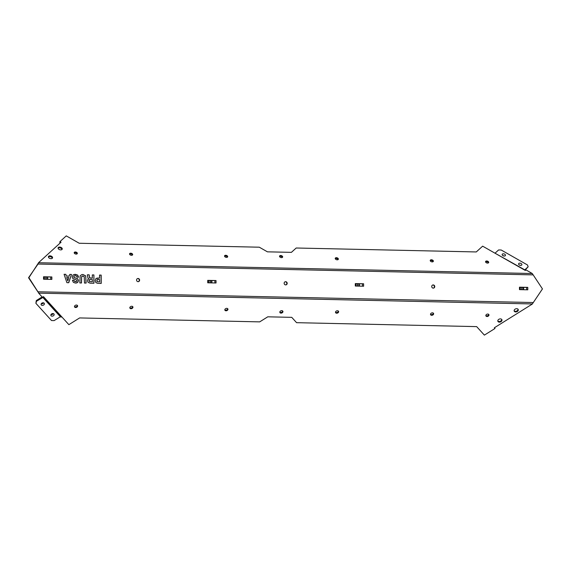 <?xml version="1.0" encoding="UTF-8"?>
<svg xmlns="http://www.w3.org/2000/svg" width="571" height="571" viewBox="0 0 571 571"><rect width="100%" height="100%" fill="white"/><g stroke="black" fill="none" stroke-linecap="round" stroke-linejoin="round"><path stroke-width="0.86" d="M214.896 280.554L216.024 280.547L216.038 282.988L207.737 282.809L207.723 280.361L214.896 280.554L214.91 282.966M44.709 276.878L51.847 276.956L51.861 279.397L43.56 279.219L43.546 276.771L50.02 276.992M526.648 287.377L527.775 287.37L527.79 289.811L519.489 289.633L519.474 287.184L526.648 287.377L526.662 289.79M362.471 283.787L363.599 283.773L363.613 286.221L355.312 286.035L355.298 283.594L362.471 283.787L362.485 286.192M207.723 280.361L216.024 280.547M214.196 280.582L208.886 280.468M519.474 287.184L527.775 287.37M525.948 287.406L520.638 287.292M355.298 283.594L363.599 283.773M361.771 283.816L356.461 283.694M38.428 262.981L28.885 277.67L38.514 292.709M532.429 303.943L38.671 293.144L42.404 297.305L43.46 296.642L68.863 324.656L79.619 317.933L259.691 321.873L267.77 316.819L291.752 317.348L296.585 322.679L476.664 326.619L484.372 335.12L494.978 328.489L494.343 327.783L532.272 304.072L542.45 288.912L532.272 273.523L525.97 269.912L525.341 270.476L524.449 269.976M82.931 275.95L81.646 276.621L81.489 282.98L79.819 282.945L80.176 275.779L81.86 274.572L82.923 274.487L85.7 275.9L86.128 283.08L84.458 283.045L84.237 276.678L82.388 276.007M74.094 277.442L77.692 278.748L78.498 280.561L77.742 282.402L75.493 283.088L73.381 282.345L72.446 280.304L74.023 280.34L74.644 281.417L75.6 281.653L76.607 281.403L76.978 280.654L76.607 279.983L72.888 278.605L72.174 276.892L72.988 275.022L75.308 274.323L77.72 275.115L78.605 277.171L77.042 277.135L76.742 276.278L75.379 275.736L74.437 275.85L73.752 276.799L73.98 277.47L77.577 278.769L78.377 280.589L77.62 282.424L76.471 283.016M74.023 280.34L74.53 281.446L76.607 281.403M75.258 275.764L74.316 275.879L73.638 276.828L73.98 277.47M87.955 278.12L87.37 274.801L89.169 274.837L89.647 277.841L90.632 278.127L92.324 278.163L92.309 274.908L93.908 274.944L93.951 283.252L90.111 283.166L88.084 282.331L87.52 280.746L87.798 279.583L88.726 278.798L87.955 278.12M66.372 276.05L69.255 276.107L69.79 274.415L71.503 274.451L68.748 282.702L66.9 282.659L64.08 274.287L65.851 274.33L66.25 276.071L69.255 276.107M99.547 275.065L101.174 275.101L101.217 283.409L97.805 283.337L95.921 282.652L95.207 280.647L95.899 278.584L99.561 278.056L99.547 275.065L101.06 275.122L101.103 283.409M284.144 283.259A1.62 1.52 -102 0 1 287.149 282.973A1.62 1.52 -102 0 1 286.007 284.872A1.62 1.52 -102 0 1 284.144 283.259M431.719 286.485A1.62 1.52 -102 0 1 434.724 286.207A1.62 1.52 -102 0 1 433.582 288.105A1.62 1.52 -102 0 1 431.719 286.485M136.569 280.033A1.62 1.52 -102 0 1 139.574 279.747A1.62 1.52 -102 0 1 138.432 281.646A1.62 1.52 -102 0 1 136.569 280.033M43.546 276.771L51.847 276.956M533.157 274.879L38.036 264.045L28.55 277.742L37.843 291.774L533.3 302.537M285.835 284.9A1.62 1.52 78 0 0 285.165 281.753M433.41 288.127A1.62 1.52 78 0 0 432.739 284.986M138.261 281.674A1.62 1.52 78 0 0 137.59 278.527M38.428 292.502L37.843 291.774L38.428 292.502M524.107 269.776L482.645 246.165L476.271 251.947L296.192 248.007L291.41 252.353L267.428 251.832L259.298 247.2L79.226 243.26L66.265 235.88L59.984 241.59L61.054 242.197L38.514 262.724L532.272 273.523M81.646 276.621L81.367 282.98M82.816 275.979L81.532 276.649M85.7 275.9L86.007 283.08M81.803 274.587L82.809 274.508L85.586 275.929M74.187 274.423L77.599 275.136L78.491 277.199M75.479 281.674L76.493 281.424L75.479 281.674M72.446 280.332L73.909 280.368M90.475 279.497L89.533 279.64L90.361 279.526L89.533 279.64L89.047 280.568L89.526 281.596L92.345 281.774L92.331 279.54L89.647 279.619L89.162 280.539L89.64 281.567L92.345 281.774M93.908 274.944L93.837 283.252M92.309 274.936L93.794 274.965M92.324 278.163L89.647 277.841M89.169 274.837L89.533 277.87M87.37 274.822L89.055 274.865M66.836 277.492L67.713 280.804L66.714 277.513L68.82 277.535L67.828 280.782M65.851 274.33L66.25 276.071M64.088 274.316L65.736 274.351M71.503 274.451L68.641 282.695M69.783 274.444L71.389 274.473M98.048 279.455L97.034 279.754L97.926 279.476L97.034 279.754L97.041 281.624L99.582 281.931L99.575 279.483L97.149 279.733L96.827 280.668L97.156 281.603L99.582 281.931M99.561 278.056L96.877 278.113M37.7 264.116L38.278 263.467L37.7 264.116M494.978 328.489L494.565 327.647M129.817 307.712A1.62 1.156 159.6 0 0 131.551 307.933A1.62 1.156 159.6 0 0 132.715 306.627M279.811 312.109A1.62 1.156 159.6 0 0 281.546 312.337A1.62 1.156 159.6 0 0 282.709 311.031M430.505 314.286A1.62 1.156 159.6 0 0 432.24 314.514A1.62 1.156 159.6 0 0 433.403 313.208M335.505 312.209A1.62 1.156 159.6 0 0 337.233 312.437A1.62 1.156 159.6 0 0 338.396 311.131M74.48 306.499A1.62 1.156 159.6 0 0 76.214 306.727A1.62 1.156 159.6 0 0 77.378 305.421M485.842 315.499A1.62 1.156 159.6 0 0 487.577 315.727A1.62 1.156 159.6 0 0 488.74 314.421M224.824 309.789A1.62 1.156 159.6 0 0 226.551 310.01A1.62 1.156 159.6 0 0 227.715 308.711M497.805 320.931A2.156 1.542 159.6 0 0 500.196 321.323A2.156 1.542 159.6 0 0 501.745 319.46M514.128 310.731A2.156 1.542 159.6 0 0 516.519 311.124A2.156 1.542 159.6 0 0 518.068 309.261M44.195 297.455A1.178 0.792 137.8 0 1 43.039 297.477A1.178 0.792 137.8 0 1 42.996 297.42L36.544 301.21L36.301 300.567L42.083 296.956M61.782 316.841A1.178 0.792 137.8 0 1 60.619 316.862A1.178 0.792 137.8 0 1 60.576 316.812L43.089 297.52M60.462 316.691L54.124 320.602L51.518 320.545L35.887 303.308L36.544 301.21M51.647 313.922A1.713 1.228 -20.4 0 1 54.109 314.264A1.713 1.228 -20.4 0 1 52.932 316.013A1.713 1.228 -20.4 0 1 50.89 315.463A1.713 1.228 -20.4 0 1 51.647 313.922M41.876 303.151A1.713 1.228 -20.4 0 1 44.338 303.494A1.713 1.228 -20.4 0 1 43.16 305.242A1.713 1.228 -20.4 0 1 41.126 304.693A1.713 1.228 -20.4 0 1 41.876 303.151M41.283 303.722A1.713 1.228 159.6 0 0 43.589 302.858M51.047 314.493A1.713 1.228 159.6 0 0 53.36 313.629M36.301 300.567L35.887 303.308M514.185 310.267A2.156 1.542 -20.4 0 1 516.198 308.725A2.156 1.542 -20.4 0 1 518.24 309.561A2.156 1.542 -20.4 0 1 516.755 311.759A2.156 1.542 -20.4 0 1 514.193 311.067A2.156 1.542 -20.4 0 1 514.185 310.267M497.869 320.474A2.156 1.542 -20.4 0 1 499.882 318.925A2.156 1.542 -20.4 0 1 501.916 319.76A2.156 1.542 -20.4 0 1 500.439 321.965A2.156 1.542 -20.4 0 1 497.876 321.266A2.156 1.542 -20.4 0 1 497.869 320.474M224.867 309.532A1.62 1.156 -20.4 0 1 226.38 308.376A1.62 1.156 -20.4 0 1 227.908 309.004A1.62 1.156 -20.4 0 1 226.794 310.653A1.62 1.156 -20.4 0 1 224.874 310.132A1.62 1.156 -20.4 0 1 224.867 309.532M485.892 315.249A1.62 1.156 -20.4 0 1 487.398 314.086A1.62 1.156 -20.4 0 1 488.926 314.714A1.62 1.156 -20.4 0 1 487.82 316.363A1.62 1.156 -20.4 0 1 485.892 315.842A1.62 1.156 -20.4 0 1 485.892 315.249M74.523 306.249A1.62 1.156 -20.4 0 1 76.036 305.085A1.62 1.156 -20.4 0 1 77.563 305.713A1.62 1.156 -20.4 0 1 76.45 307.362A1.62 1.156 -20.4 0 1 74.53 306.841A1.62 1.156 -20.4 0 1 74.523 306.249M335.548 311.959A1.62 1.156 -20.4 0 1 337.061 310.795A1.62 1.156 -20.4 0 1 338.589 311.423A1.62 1.156 -20.4 0 1 337.475 313.079A1.62 1.156 -20.4 0 1 335.555 312.558A1.62 1.156 -20.4 0 1 335.548 311.959M430.548 314.036A1.62 1.156 -20.4 0 1 432.061 312.872A1.62 1.156 -20.4 0 1 433.589 313.5A1.62 1.156 -20.4 0 1 432.475 315.156A1.62 1.156 -20.4 0 1 430.555 314.635A1.62 1.156 -20.4 0 1 430.548 314.036M279.861 311.859A1.62 1.156 -20.4 0 1 281.367 310.695A1.62 1.156 -20.4 0 1 282.895 311.323A1.62 1.156 -20.4 0 1 281.788 312.979A1.62 1.156 -20.4 0 1 279.869 312.458A1.62 1.156 -20.4 0 1 279.861 311.859M129.867 307.455A1.62 1.156 -20.4 0 1 131.373 306.299A1.62 1.156 -20.4 0 1 132.9 306.927A1.62 1.156 -20.4 0 1 131.794 308.576A1.62 1.156 -20.4 0 1 129.874 308.055A1.62 1.156 -20.4 0 1 129.867 307.455M59.984 241.59L59.755 242.332L60.462 242.739M524.571 270.04L528.154 266.793L524.935 270.247M494.55 252.946L524.414 269.648M495.221 253.017L498.597 249.955L501.202 250.012L527.483 264.98L528.154 266.793M502.373 254.109A1.713 1.049 -162.7 0 1 504.4 254.031A1.713 1.049 -162.7 0 1 505.449 255.437A1.713 1.049 -162.7 0 1 503.501 255.922A1.713 1.049 -162.7 0 1 502.173 254.416A1.713 1.049 -162.7 0 1 502.373 254.109M518.796 263.459A1.713 1.049 -162.7 0 1 520.823 263.381A1.713 1.049 -162.7 0 1 521.873 264.787A1.713 1.049 -162.7 0 1 519.924 265.279A1.713 1.049 -162.7 0 1 518.596 263.766A1.713 1.049 -162.7 0 1 518.796 263.459M504.136 256.044A1.713 1.049 17.3 0 0 502.908 255.658M520.552 265.394A1.713 1.049 17.3 0 0 519.332 265.015M62.011 249.463A2.156 1.313 17.3 0 0 60.319 247.957A2.156 1.313 17.3 0 0 58.071 248.228M58.128 248.428A2.156 1.313 -162.7 0 1 58.099 247.828A2.156 1.313 -162.7 0 1 60.547 247.222A2.156 1.313 -162.7 0 1 62.218 249.12A2.156 1.313 -162.7 0 1 60.226 249.841A2.156 1.313 -162.7 0 1 58.128 248.428M52.339 258.242A2.156 1.313 17.3 0 0 50.648 256.743A2.156 1.313 17.3 0 0 48.407 257.014M48.464 257.214A2.156 1.313 -162.7 0 1 48.428 256.615A2.156 1.313 -162.7 0 1 50.883 256.001A2.156 1.313 -162.7 0 1 52.546 257.899A2.156 1.313 -162.7 0 1 50.555 258.62A2.156 1.313 -162.7 0 1 48.464 257.214M77.071 253.859A1.62 0.985 17.3 0 0 75.829 252.846A1.62 0.985 17.3 0 0 74.23 252.974M74.244 253.01A1.62 0.985 -162.7 0 1 74.223 252.56A1.62 0.985 -162.7 0 1 76.064 252.104A1.62 0.985 -162.7 0 1 77.313 253.524A1.62 0.985 -162.7 0 1 75.822 254.066A1.62 0.985 -162.7 0 1 74.244 253.01M338.096 259.569A1.62 0.985 17.3 0 0 336.854 258.556A1.62 0.985 17.3 0 0 335.256 258.684M335.27 258.72A1.62 0.985 -162.7 0 1 335.248 258.27A1.62 0.985 -162.7 0 1 337.083 257.814A1.62 0.985 -162.7 0 1 338.339 259.234A1.62 0.985 -162.7 0 1 336.84 259.776A1.62 0.985 -162.7 0 1 335.27 258.72M433.096 261.646A1.62 0.985 17.3 0 0 431.854 260.633A1.62 0.985 17.3 0 0 430.256 260.761M430.27 260.797A1.62 0.985 -162.7 0 1 430.248 260.355A1.62 0.985 -162.7 0 1 432.09 259.891A1.62 0.985 -162.7 0 1 433.339 261.318A1.62 0.985 -162.7 0 1 431.84 261.861A1.62 0.985 -162.7 0 1 430.27 260.797M282.395 257.4A1.62 0.985 17.3 0 0 281.153 256.379A1.62 0.985 17.3 0 0 279.554 256.507M279.569 256.55A1.62 0.985 -162.7 0 1 279.547 256.101A1.62 0.985 -162.7 0 1 281.389 255.637A1.62 0.985 -162.7 0 1 282.638 257.064A1.62 0.985 -162.7 0 1 281.146 257.607A1.62 0.985 -162.7 0 1 279.569 256.55M132.415 255.066A1.62 0.985 17.3 0 0 131.173 254.052A1.62 0.985 17.3 0 0 129.574 254.181M129.588 254.223A1.62 0.985 -162.7 0 1 129.567 253.774A1.62 0.985 -162.7 0 1 131.401 253.31A1.62 0.985 -162.7 0 1 132.65 254.737A1.62 0.985 -162.7 0 1 131.159 255.28A1.62 0.985 -162.7 0 1 129.588 254.223M227.415 257.15A1.62 0.985 17.3 0 0 226.173 256.129A1.62 0.985 17.3 0 0 224.574 256.258M224.589 256.3A1.62 0.985 -162.7 0 1 224.567 255.851A1.62 0.985 -162.7 0 1 226.401 255.394A1.62 0.985 -162.7 0 1 227.658 256.814A1.62 0.985 -162.7 0 1 226.159 257.357A1.62 0.985 -162.7 0 1 224.589 256.3M488.433 262.86A1.62 0.985 17.3 0 0 487.199 261.846A1.62 0.985 17.3 0 0 485.6 261.975M485.614 262.01A1.62 0.985 -162.7 0 1 485.586 261.561A1.62 0.985 -162.7 0 1 487.427 261.104A1.62 0.985 -162.7 0 1 488.676 262.524A1.62 0.985 -162.7 0 1 487.184 263.067A1.62 0.985 -162.7 0 1 485.614 262.01M211.884 282.902L211.87 280.675M211.506 282.895L211.491 280.682M210.264 282.866L210.256 280.654M209.992 282.859L209.978 280.639M208.565 282.823L208.551 280.418M45.816 279.269L45.801 277.042M44.388 279.233L44.374 276.828M50.733 279.376L50.719 276.964M47.7 279.305L47.693 277.085M47.329 279.298L47.314 277.092M46.087 279.269L46.08 277.063M523.636 289.718L523.621 287.498M523.257 289.711L523.243 287.506M522.015 289.683L522.008 287.477M521.744 289.683L521.73 287.456M520.317 289.647L520.302 287.234M359.452 286.128L359.445 283.908M359.08 286.121L359.066 283.908M357.839 286.092L357.831 283.887M357.567 286.085L357.553 283.866M356.14 286.057L356.126 283.644M42.746 297.334L60.326 316.727M38.6 292.944L38.221 292.238M37.95 263.831L38.507 262.731M43.039 297.477L60.619 316.862"/></g></svg>
